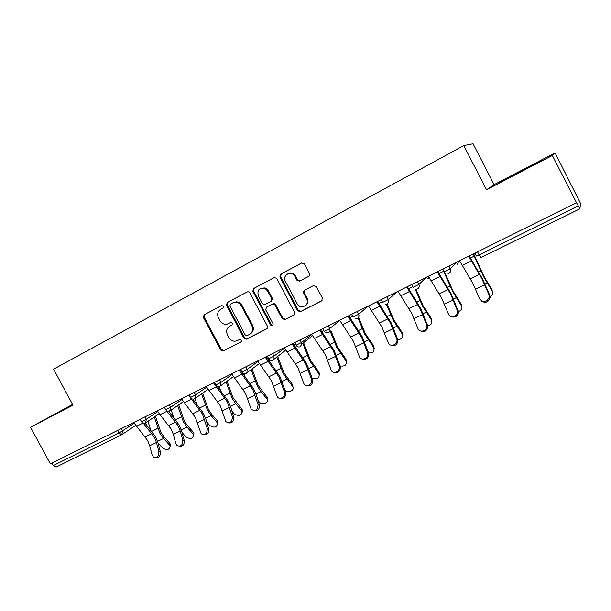 <?xml version="1.0" encoding="UTF-8"?>
<svg xmlns="http://www.w3.org/2000/svg" width="611" height="611" viewBox="0 0 611 611"><rect width="100%" height="100%" fill="white"/><g stroke="black" fill="none" stroke-linecap="round" stroke-linejoin="round"><path stroke-width="0.92" d="M223.481 306.172L221.633 305.515L204.074 314.848L203.394 317.529L220.655 350.05L223.267 351.012L241.047 341.954L241.46 340.128L239.611 339.449L237.305 340.632C233.876 341.939 231.065 340.907 228.881 337.555L227.437 334.828C225.887 331.139 226.635 328.283 229.683 326.243L231.981 325.052L232.478 323.166L230.912 322.394L227.124 324.151C224.077 324.685 221.671 323.517 219.922 320.653L218.471 317.926C216.92 314.23 217.661 311.35 220.701 309.288L222.992 308.074L223.481 306.172M308.708 276.363L309.662 275.225L309.51 273.514L304.469 263.914L301.674 262.967L280.663 274.133L279.884 276.951L297.672 310.747L300.436 311.717L321.6 300.933L322.425 298.115L316.345 286.536L313.542 285.574L304.454 290.278L303.476 291.5L303.659 293.097L306.661 298.802C310.289 305.179 300.268 310.273 297.122 303.705L285.398 281.427C281.763 275.095 291.699 269.81 294.899 276.424L296.862 280.159L299.642 281.113L308.708 276.363M486.524 189.769L552.352 155.477L576.494 202.73L50.346 463.833L30.55 427.28L72.984 405.177L53.577 369.174L463.78 145.578L486.524 189.769L494.093 184.667L473.067 143.776L463.78 145.578M249.853 292.883L248.532 291.806L247.165 291.943L227.193 302.56L226.49 305.279L243.911 338.181L246.561 339.151L266.892 328.779L267.427 326.182L249.853 292.883M253.588 288.529L274.064 277.638L276.554 278.196L294.571 312.328L294.555 314.367L293.792 315.1L284.909 319.622L282.183 318.652L275.019 305.065L273.308 303.904L272.292 304.102L266.488 307.127L265.732 309.876L273.163 323.96L272.819 325.762L270.742 325.197L252.847 291.294L253.588 288.529L274.316 277.531M51.958 463.031L53.31 465.521L119.046 433.008L117.663 430.427M121.581 434.78L56.097 467.071L53.31 465.521M72.587 404.429L30.55 427.28M552.352 155.477L555.071 152.872L580.45 203.226L579.954 208.771L481.063 257.536L579.946 208.786L576.494 202.73M555.071 152.872L494.093 184.667M72.671 404.597L50.583 416.511L60.978 411.234M498.988 182.857L541.659 160.242L498.988 182.857M230.049 326.037L232.226 324.884M221.839 305.431L204.868 314.444L204.196 317.124L221.419 349.576L224.023 350.538L241.314 341.732M247.409 291.837L227.949 302.178L227.246 304.897L244.629 337.73L247.279 338.693L267.122 328.588M230.4 304.148L229.904 306.05L245.21 334.965L247.065 335.645L249.746 334.27C252.671 332.185 253.374 329.344 251.854 325.732L241.353 305.882C240.085 303.659 238.252 302.437 235.861 302.201L232.837 302.85L230.4 304.148M250.166 334.003L250.457 333.82C253.382 331.742 254.084 328.901 252.564 325.304L251.854 325.732M232.837 302.85L236.602 301.826C238.993 302.055 240.818 303.277 242.086 305.492L252.564 325.304M294.242 314.772L284.909 319.622M267.03 306.806L273.98 303.514L275.683 304.668L282.832 318.232L285.558 319.194M254.298 288.171L253.565 290.935L271.414 324.762L273.048 325.533M267.572 290.943L265.044 288.43C259.285 287.407 257.04 289.874 258.316 295.823L262.409 303.568L264.196 304.729L270.917 301.498L271.681 298.726L267.572 290.943L268.26 290.584L265.739 288.071L260.737 288.209M271.032 301.429L271.597 301.116L272.353 298.351L271.681 298.726M268.26 290.584L272.353 298.351M287.896 273.69C290.989 272.285 293.532 273.079 295.533 276.088L297.488 279.815L300.261 280.77L308.922 276.233M305.286 305.813C307.898 304.003 308.563 301.536 307.264 298.42L306.661 298.802M304.736 290.133L304.095 291.134L304.27 292.722L307.264 298.42M301.933 262.852L281.32 273.804L280.548 276.615L298.298 310.342L301.055 311.305L322.066 300.604M522.298 170.668L522.092 170.255M158.005 442.944L162.663 448.023C166.879 450.528 169.362 449.94 170.125 446.267L169.339 444.846L169.782 443.219L164 436.865L160.983 432.535L155.423 416.236M154.293 417.008L159.929 433.306L163.542 438.484L169.339 444.846M169.782 443.219L170.568 444.64L170.194 446.641M147.984 421.307L150.604 429.77M133.71 422.461L147.671 440.584L149.703 445.732L152.078 454.844L153.407 456.975C157.088 458.166 158.913 456.379 158.875 451.613L156.462 442.479L154.415 437.323L143.302 423.209M145.12 423.163L155.5 436.529L157.936 442.677L160.349 451.789C160.586 455.928 159.028 457.86 155.66 457.586M527.194 168.285L513.278 175.556M507.565 178.473L533.472 164.955M182.025 432.496L185.981 436.918C190.365 439.485 192.877 438.82 193.527 434.917L192.801 433.665L193.198 432.046L187.455 425.569L184.438 421.17L178.733 404.818M177.648 405.574L183.43 421.918L187.05 427.181L192.801 433.665M193.198 432.046L193.924 433.298L193.634 435.429M171.217 410.027L173.516 417.229M206.678 421.926L209.833 425.546C214.408 428.181 216.951 427.433 217.47 423.301L216.821 422.224L217.172 420.605L211.467 414.006L208.443 409.538L202.592 393.148M201.561 393.874L207.488 410.264L211.108 415.61L216.821 422.224M217.172 420.605L217.814 421.682L217.623 423.935M195.008 398.502L196.887 404.23M231.997 411.241L234.257 413.914C239.038 416.61 241.605 415.763 241.964 411.386L241.414 410.508L241.712 408.896L233.028 397.631L227.017 381.195M226.039 381.898L232.119 398.334L235.739 403.764L241.414 410.508M241.712 408.896L242.254 409.782L242.177 412.165M219.303 386.519L220.731 390.735M258.025 400.495L259.27 402C261.951 405.582 269.153 402.985 267.03 399.182L266.831 396.913L258.201 385.426L252.03 368.945M251.113 369.624L257.346 386.114L260.966 391.628L266.595 398.509M266.831 396.913L267.328 400.098M243.957 373.611L245.026 376.682M284.825 389.719L284.879 389.795C287.636 393.576 295.174 390.582 292.7 386.679L292.57 384.632L283.993 372.931L277.615 356.289M276.752 356.939L283.199 373.588L292.386 386.221M292.57 384.632L293.081 387.725M268.466 358.321L268.634 358.802M268.672 358.901L269.772 361.979M159.99 414.693L171.256 429.174L173.333 434.368L175.831 443.548L176.999 445.526C180.848 446.992 182.781 445.228 182.781 440.241L180.253 431.045L178.16 425.836L166.91 411.279L159.99 414.693L157.317 410.752M168.751 411.363L179.191 425.065L181.688 431.274L184.216 440.447C184.484 444.663 182.872 446.618 179.39 446.305M181.49 398.754L195.398 417.496L201.149 433.764C205.159 435.544 207.205 433.825 207.266 428.601L202.47 414.075L188.57 395.241M192.824 399.113L203.455 413.326L206.006 419.589L208.664 428.838C208.947 433.13 207.282 435.101 203.677 434.757M206.251 386.465L220.128 405.536L225.864 421.682C230.042 423.835 232.203 422.163 232.348 416.671L227.376 402.03L213.506 382.868M217.21 386.205L228.3 401.305L230.912 407.629L233.7 416.939C233.998 421.33 232.279 423.324 228.537 422.919M219.677 379.805L221.022 382.326L215.935 384.877L214.782 382.7M231.622 373.871L245.462 393.278L251.182 409.263C255.513 411.829 257.804 410.225 258.048 404.451L252.885 389.688L239.054 370.182M240.062 369.686L253.756 388.986L256.437 395.378L259.354 404.749C259.675 409.24 257.888 411.256 253.993 410.783M257.628 360.971L271.421 380.722L277.142 396.493C279.464 400.854 286.154 396.661 284.39 391.926L279.028 377.04L265.25 357.191M266.197 356.717L279.846 376.361L285.643 392.262C285.979 396.867 284.115 398.899 280.067 398.341M312.198 378.262C317.476 379.737 319.736 378.27 318.98 373.856L318.942 372.046L310.419 360.131L303.583 342.672M302.789 343.29L309.685 360.757L318.82 373.627M318.942 372.046L319.469 375.032M293.608 343.115L294.937 346.513M284.291 347.735L298.031 367.853L303.759 383.364C305.867 388.26 313.321 384.105 311.396 379.08L305.828 364.072L292.104 343.856M292.99 343.42L306.585 363.423L312.603 379.454C312.939 384.197 310.999 386.236 306.775 385.579M273.621 303.514L273.896 304.041M264.395 288.148L264.074 287.537M340.128 365.981C345.215 366.516 347.14 364.759 345.91 360.719L345.971 359.153L337.509 347.002L330.963 330.727M330.23 331.322L336.837 347.606L345.902 360.719L345.971 359.153L346.506 362.01M311.633 334.171L325.319 354.647L331.078 369.869C332.903 375.314 341.19 371.244 339.097 365.905L333.316 350.783L319.652 330.192M320.477 329.78L334.011 350.156L340.243 366.317C340.587 371.213 338.555 373.26 334.141 372.473M292.936 273.537L293.555 274.713M307.302 300.872L307.891 301.987M307.532 303.285L307.226 302.705M291.997 273.728L291.661 273.086M339.685 320.248L353.303 341.114L359.237 356.328C360.91 361.697 369.258 358.267 367.654 352.845C372.832 353.433 374.841 351.638 373.68 347.483L373.68 345.933L365.286 333.545L358.642 317.422M358.015 318.079L364.683 334.118L373.68 347.483M373.68 345.933L374.23 348.637M348.667 315.788L362.132 336.546L368.739 353.295L367.654 352.845L361.513 337.142L347.911 316.162M368.739 353.295C368.716 358.13 366.531 360.039 362.186 359.008M396.951 339.701C401.664 339.556 403.397 337.631 402.16 333.919L402.091 332.376L393.774 319.736L387.076 303.881M386.373 304.141L393.24 320.286L402.16 333.919M402.091 332.376L402.649 334.912M357.229 311.541L358.649 314.237L368.479 305.966L382.02 327.221L388.184 342.565C389.841 347.705 398.028 344.81 396.921 339.441L390.444 323.143L376.918 301.765M377.606 301.429L390.994 322.585L397.952 339.93C397.547 344.703 395.21 346.452 390.941 345.169M426.944 326.007C431.145 325.327 432.626 323.326 431.389 319.996L431.244 318.461L423.011 305.576L415.923 289.194M415.152 289.079L422.552 306.088L431.389 319.996M431.244 318.461L431.794 320.821M398.028 291.294L411.493 312.962L417.893 328.435C419.543 333.369 427.563 330.948 426.929 325.671L420.139 308.776L406.705 286.987M407.316 286.689L420.612 308.25L427.891 326.205C427.12 330.918 424.63 332.491 420.414 330.933M457.7 311.786C461.351 310.694 462.58 308.67 461.374 305.706L461.152 304.194L453.011 291.035L444.961 272.827M442.7 269.123L452.629 291.516L461.374 305.706M461.152 304.194L461.702 306.332M428.387 276.225L441.753 298.321L448.405 313.924C450.047 318.667 457.906 316.658 457.715 311.511L450.635 294.028L437.293 271.811M437.82 271.544L451.025 293.532L458.609 312.091C457.456 316.735 454.805 318.14 450.651 316.284M489.296 297.015C492.336 295.617 493.291 293.624 492.161 291.035L491.863 289.538L483.82 276.111L473.662 253.756M473.25 253.962L483.522 276.554L492.161 291.035M491.863 289.538L492.39 291.455M459.571 260.752L472.838 283.29L479.75 299.016C483.66 303.117 486.845 302.414 489.304 296.931L488.953 294.639L481.957 278.876L468.721 256.208M469.164 255.994L482.262 278.417L489.778 295.273L490.129 297.549C488.586 302.162 485.768 303.369 481.682 301.185M135.634 425.401L121.749 434.704L119.046 433.008L134.206 423.308M477.535 251.839L479.123 254.917L578.289 205.869M474.884 253.153L476.359 256.001L479.123 254.917L481.063 257.536L480.406 257.773L481.002 257.559M121.375 428.586L122.666 430.984L121.749 434.704M145.067 416.824L146.373 419.261L142.753 421.285L141.515 421.712L140.194 419.245M145.464 423.003L146.373 419.261L157.791 411.554M169.331 404.788L170.652 407.247L181.933 399.518M194.199 392.445L195.528 394.943L206.655 387.175M219.983 386.259L220.64 385.785L221.022 382.326L231.989 374.528M245.798 366.837L247.157 369.395L257.949 361.544M272.59 353.54L273.965 356.137L284.55 348.217M300.077 339.907L301.46 342.534L311.831 334.53M328.275 325.907L329.68 328.573L326.091 330.604L324.197 331.284L322.799 328.626M328.435 332.789C330.009 331.796 330.421 330.391 329.68 328.573L339.8 320.454M357.313 318.552C358.901 317.56 359.329 316.131 358.604 314.275L353.013 317.025L351.608 314.329M387 303.919C388.619 302.903 389.062 301.46 388.321 299.581L382.608 302.384L381.188 299.65M386.962 296.786L388.39 299.527L397.089 291.76M417.504 288.881C419.146 287.85 419.597 286.391 418.856 284.489L413.013 287.346L411.57 284.573M417.504 281.625L418.955 284.405L426.409 277.211M448.894 266.052L450.353 268.871C451.124 270.795 450.62 272.307 448.864 273.407C450.521 272.384 450.987 270.902 450.238 268.97L444.25 271.895L442.792 269.077M448.764 266.113L450.238 268.97L456.509 262.272M169.698 411.05L170.652 407.247L165.726 409.729L164.39 407.239M194.535 398.807L195.054 398.464L195.528 394.943L190.525 397.456L189.181 394.935M241.253 370.602L240.925 371.114L241.238 370.579M246.073 373.397L246.943 372.695L247.157 369.395L241.987 371.977L240.619 369.411M266.388 357.053L266.358 356.641M272.827 360.207L274.041 358.993L273.965 356.137L268.695 358.756L267.32 356.16M300.268 346.674L301.842 344.024L301.46 342.534L296.091 345.192L294.708 342.565M328.26 325.915L329.68 328.573C330.391 330.414 329.963 331.826 328.397 332.812M357.343 318.53C358.963 317.514 359.398 316.086 358.649 314.237L357.183 311.564M387.03 303.896C388.695 302.85 389.146 301.399 388.39 299.527L386.885 296.824M427.669 278.883L429.067 277.486M417.527 288.858C419.238 287.789 419.711 286.307 418.955 284.405L417.397 281.679M457.249 264.235L458.991 261.042M230.431 325.816L229.683 326.243M224.023 350.538L223.267 351.012M221.419 349.576L220.655 350.05M204.196 317.124L203.394 317.529M204.868 314.444L204.074 314.848M247.279 338.693L246.561 339.151M244.629 337.73L243.911 338.181M227.246 304.897L226.49 305.279M227.949 302.178L227.193 302.56M242.086 305.492L241.353 305.882M282.832 318.232L282.183 318.652M275.683 304.668L275.019 305.065M272.972 303.713L272.292 304.102M267.167 306.73L266.488 307.127M271.414 324.762L270.742 325.197M253.565 290.935L252.847 291.294M300.261 280.77L299.642 281.113M297.488 279.815L296.862 280.159M295.533 276.088L294.899 276.424M304.27 292.722L303.659 293.097M321.989 300.673L321.6 300.933M301.055 311.305L300.436 311.717M298.298 310.342L297.672 310.747M280.548 276.615L279.884 276.951M281.32 273.804L280.663 274.133M163.542 438.484L157.554 441.371M157.837 428.326L151.834 431.251M145.189 436.88L151.933 433.604M158.875 451.613L160.349 451.789M149.703 445.732L156.462 442.479M136.383 426.348L142.982 423.087M187.05 427.181L181.284 429.953M181.291 416.893L175.525 419.704M211.108 415.61L205.594 418.26M205.311 405.192L199.782 407.881M235.739 403.764L230.484 406.292M229.896 393.209L224.634 395.775M260.966 391.628L255.986 394.026M255.077 380.936L250.09 383.364M286.811 379.202L282.114 381.455M280.877 368.357L276.172 370.648M168.766 425.424L175.67 422.064M182.781 440.241L184.216 440.447M173.333 434.368L180.253 431.045M192.908 413.685L199.98 410.248M207.266 428.601L208.664 428.838M197.529 422.743L204.609 419.337M184.171 402.756L191.251 399.258M217.631 401.664L224.879 398.143M232.348 416.671L233.7 416.939M222.305 410.829L229.56 407.338M208.931 390.536L216.187 386.954M242.964 389.352L250.38 385.74M258.048 404.451L259.354 404.749M247.692 398.632L255.131 395.05M234.311 378.01L241.742 374.337M268.916 376.727L276.523 373.031M284.39 391.926L285.643 392.262M273.705 386.121L281.327 382.455M260.317 365.172L267.939 361.406M313.298 366.463L308.906 368.57M295.732 344.512L294.433 345.154M307.318 355.472L302.919 357.618M295.525 363.789L303.323 360.001M311.396 379.08L312.603 379.454M300.375 373.306L308.188 369.548M286.979 352.005L294.792 348.148M340.449 353.402L336.378 355.358M323.83 330.597L321.607 331.697M334.416 342.267L330.337 344.253M322.807 350.531L330.811 346.636M339.097 365.905L340.243 366.317M327.717 360.162L335.737 356.305M314.321 338.509L322.341 334.553M368.288 340.014L364.553 341.809M352.646 316.33L349.805 317.735M362.208 328.718L358.466 330.543M350.79 336.921L359.001 332.934M367.509 352.394L368.601 352.845M355.762 346.681L363.988 342.725M342.374 324.662L350.599 320.599M396.845 326.282L393.469 327.901M382.242 301.674L378.744 303.407M390.712 314.825L387.336 316.475M379.507 322.959L387.932 318.866M396.676 338.525L397.708 339.013M384.54 332.85L392.988 328.787M371.16 310.449L379.607 306.279M426.142 312.183L423.14 313.626M412.639 286.628L408.453 288.697M419.963 300.574L416.962 302.033M408.98 308.631L417.626 304.423M426.615 324.288L427.578 324.823M414.082 318.644L422.751 314.482M400.717 295.861L409.385 291.577M456.211 297.725L453.614 298.97M443.662 271.269L438.965 273.591M449.986 285.94L447.382 287.208M439.248 293.914L448.123 289.599M457.364 309.662L458.258 310.243M444.411 304.072L453.309 299.787M431.068 280.877L439.973 276.485M487.089 282.87L484.913 283.916M474.243 256.124L470.31 258.071M480.811 270.917L478.634 271.979M470.325 278.807L479.452 274.37M488.953 294.639L489.778 295.273M475.564 289.095L484.706 284.695M462.244 265.487L471.394 260.973M56.097 467.071L121.642 434.757M141.569 421.811C142.516 423.194 143.753 423.622 145.288 423.095M159.196 413.662L145.41 423.041M165.78 409.836C166.734 411.234 167.987 411.669 169.537 411.142M183.323 401.641L169.652 411.088M190.579 397.562C191.549 398.983 192.816 399.426 194.374 398.891M208.03 389.306L194.481 398.846M215.996 384.991C216.981 386.435 218.257 386.885 219.83 386.343M233.333 376.651L219.929 386.289M242.048 372.099C243.048 373.565 244.339 374.024 245.928 373.474M266.442 357.137L266.419 356.61M259.24 363.637L246.027 373.428M268.764 358.878C269.81 360.406 271.147 360.857 272.781 360.238L285.719 350.156M296.159 345.322C297.19 346.834 298.519 347.308 300.154 346.743M312.519 335.722L301.842 344.024L300.23 346.704M324.624 331.926L328.321 332.85M355.167 318.743L357.244 318.591M385.64 304.225L386.946 303.942M416.511 289.171L417.45 288.904M448.062 273.682L448.802 273.445M236.602 301.826L235.861 302.201M273.98 303.514L273.308 303.904M265.739 288.071L265.044 288.43M304.095 291.134L303.476 291.5M170.125 446.267L170.568 444.64M193.527 434.917L193.924 433.298M217.47 423.301L217.814 421.682M241.964 411.386L242.254 409.782M267.03 399.182L267.274 397.585M292.7 386.679L292.883 385.09M318.98 373.856L319.11 372.282M397.952 339.93L396.921 339.441M427.891 326.205L426.929 325.671M458.609 312.091L457.715 311.511M490.129 297.549L489.304 296.931"/></g></svg>
